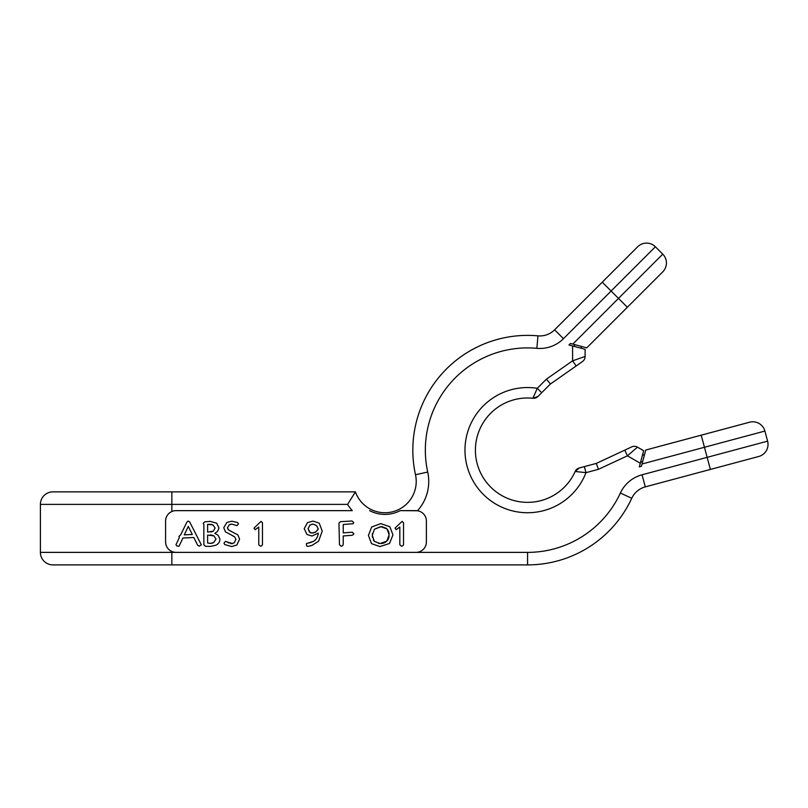 <?xml version="1.0" encoding="UTF-8"?>
<svg xmlns="http://www.w3.org/2000/svg" width="808" height="808" viewBox="0 0 808 808"><rect width="100%" height="100%" fill="white"/><g stroke="black" fill="none" stroke-linecap="round" stroke-linejoin="round"><path stroke-width="1.21" d="M640.582 462.216L639.33 466.873L641.39 466.327L642.643 461.671L640.582 462.216L642.451 455.237L644.511 454.692L642.643 461.671M637.482 447.157A6.262 6.262 0 0 0 631.705 446.905L624.776 450.137L627.422 455.813L637.482 447.157A6.262 6.262 0 0 0 631.705 446.905A6.262 6.262 0 0 1 637.482 447.157L643.663 450.723L640.3 463.247L627.422 455.813L598.445 469.317L596.294 463.418L579.275 467.984L575.185 471.468A6.262 6.262 0 0 1 579.275 467.984A6.262 6.262 0 0 0 575.185 471.468L579.275 467.984A6.262 6.262 0 0 0 575.185 471.468L579.275 467.984A6.262 6.262 0 0 0 575.185 471.468A6.262 6.262 0 0 1 579.275 467.984M645.764 450.036L642.017 463.994L704.445 447.268L701.203 435.179L749.572 422.22L645.764 450.036L701.203 435.179M169.286 549.915A10.433 10.433 0 0 0 176.013 552.379L527.574 552.379A102.232 102.232 0 0 0 620.382 493.031A33.38 33.38 0 0 1 642.047 474.791L767.6 441.148L764.903 431.068A12.514 12.514 0 0 0 749.572 422.22A12.514 12.514 -105 0 1 764.903 431.068A12.514 12.514 -105 0 0 749.572 422.22M767.6 441.148A12.514 12.514 -105 0 1 758.752 456.48L710.384 469.438L758.752 456.48A12.514 12.514 0 0 0 767.6 441.148A12.514 12.514 0 0 1 758.752 456.48M586.76 347.844L662.752 271.852L586.76 347.844L570.468 343.481L568.963 344.996L580.599 348.107L582.103 346.602L572.801 344.107L618.494 298.404L611.121 291.031L563.469 338.683L554.611 329.836L602.263 282.184L554.611 329.836A20.867 20.867 0 0 1 537.966 335.855A114.756 114.756 0 0 0 415.494 474.73A31.3 31.3 0 0 1 393.506 511.535A31.3 31.3 0 0 1 355.419 491.87L52.914 491.87A12.514 12.514 0 0 0 40.4 504.384L40.4 552.379A12.514 12.514 0 0 0 52.914 564.893L527.574 564.893A114.756 114.756 0 0 0 631.745 498.284A20.867 20.867 0 0 1 645.289 486.881L710.384 469.438L704.445 447.268L764.903 431.068M598.445 469.317L585.982 472.66L575.185 471.468A52.156 52.156 0 0 1 476.548 439.34A52.156 52.156 0 0 1 532.906 398.253L537.976 396.455A6.262 6.262 0 0 1 532.906 398.253L537.27 388.305L546.4 379.174L572.589 360.833L572.589 345.965L585.113 349.319L585.113 356.459A6.262 6.262 0 0 1 582.437 361.58L576.185 365.963L582.437 361.58A6.262 6.262 0 0 0 585.113 356.459A6.262 6.262 0 0 1 582.437 361.58M575.124 344.733L573.619 346.238M415.958 552.379A10.433 10.433 0 0 0 426.392 541.946L426.392 521.079A10.433 10.433 0 0 0 417.484 510.757L400.223 510.646L415.958 510.646A10.433 10.433 0 0 1 416.807 510.686M546.915 387.517L541.703 392.728L550.44 383.992L576.185 365.963L572.589 360.833L585.113 356.459M578.902 358.631L576.922 359.318M545.309 389.123L544.279 390.153L545.309 389.123M547.016 387.416L537.976 396.455A6.262 6.262 0 0 1 532.906 398.253L537.976 396.455A6.262 6.262 0 0 1 532.906 398.253L537.976 396.455A6.262 6.262 0 0 1 532.906 398.253A6.262 6.262 0 0 0 537.976 396.455M581.326 467.428L581.972 467.256M585.487 466.317L590.628 464.933M590.618 464.933L589.416 465.256L590.618 464.933M587.82 465.691L584.356 466.62L585.982 472.66A62.59 62.59 0 0 1 509.242 509.989A62.59 62.59 0 0 1 466.58 436.088A62.59 62.59 0 0 1 537.27 388.305L541.703 392.728M624.776 450.137L596.294 463.418M629.058 454.399L629.755 453.803M546.4 379.174L550.44 383.992M691.123 437.875L650.814 448.682M712.535 468.862L647.764 486.214L712.535 468.862M52.914 564.893A12.514 12.514 0 0 1 40.4 552.379L171.841 552.379L171.841 551.5C167.862 549.561 165.781 546.37 165.589 541.946A10.433 10.433 0 0 0 165.63 542.946M165.63 520.069A10.433 10.433 0 0 0 165.589 521.079L165.589 541.946M165.589 521.079C165.781 516.655 167.862 513.464 171.841 511.514A10.433 10.433 0 0 1 176.013 510.646L352.268 510.646A43.814 43.814 0 0 1 347.602 504.384L355.419 491.87M170.084 512.494A10.433 10.433 0 0 0 169.286 513.11M166.024 518.1A10.433 10.433 0 0 0 165.781 519.079M369.62 510.646A32.977 32.977 0 0 0 400.223 510.646M637.674 246.773L602.263 282.184L611.121 291.031L655.379 246.773A12.514 12.514 -135 0 0 637.674 246.773A12.514 12.514 -135 0 1 655.379 246.773L662.752 254.146A12.514 12.514 0 0 1 662.752 271.852A12.514 12.514 0 0 0 662.752 254.146L618.494 298.404L627.351 307.262M603.849 280.608L556.429 328.018L603.849 280.608M590.466 344.147L619.968 314.635M165.781 543.946A10.433 10.433 0 0 0 166.024 544.925M232.553 543.602L225.472 541.41L223.988 543.148L224.705 544.562L231.805 546.562L236.855 544.986L239.592 539.199L237.936 534.947L229.613 530.553M228.846 530.119L227.745 528.957M231.149 531.29L228.603 529.947L227.452 527.715L229.219 524.816L231.876 524.089L236.986 525.644L238.512 523.948L237.522 522.493L231.876 521.221L226.897 522.412L223.755 527.735L225.452 531.856L233.462 536.148M229.765 524.543L230.29 524.341M230.825 524.2L231.876 524.089M233.704 536.28L234.249 536.603M232.058 535.462L234.734 536.956L235.926 539.411L234.31 542.703L231.805 543.693M231.189 543.663L230.532 543.552M228.876 543.006L228.108 542.633M318.291 533.108C317.867 536.946 316.211 539.714 313.342 541.41L306.404 543.602L306.616 545.935L307.959 546.4L311.787 545.511L318.594 541.198L322.24 531.078L319.211 523.15L312.999 521.079L307.444 522.675L304.232 528.654L306.949 534.462L312.009 536.017L318.291 533.108C317.736 537.199 316.079 539.966 313.342 541.41M311.827 542.107L309.868 542.713M309.626 542.774L308.626 543.016M201.354 544.845L189.607 521.837L188.123 521.079L186.85 522.19L180.618 534.947L178.922 536.401L179.305 537.643L176.013 544.703L176.588 545.794L178.952 546.309L182.972 537.997L193.819 537.502L197.657 545.249L199.212 546.147L201.354 544.845M192.294 534.492L184.285 534.846L188.294 526.402L192.294 534.492M219.897 538.986L218.12 535.26L214.817 533.361L217.584 531.361L218.958 528.028L216.726 523.22L210.221 521.362L204.858 521.806L203.192 523.251L203.848 524.634L203.848 544.804L205.444 546.289L210.464 546.4L215.726 545.259C218.503 543.976 219.897 541.885 219.897 538.986M212.918 524.907L215.12 527.998L213.241 531.159L207.616 532.088L207.616 524.372L212.918 524.907L215.12 527.998L213.241 531.159M212.494 535.31L213.857 535.856L216.019 539.057L213.655 542.612L210.464 543.36L207.616 543.006L207.616 535.088L213.857 535.856L216.019 539.057L213.655 542.612M212.635 531.472L212.039 531.704M211.433 531.876L210.797 531.977M208.626 524.301L211.373 524.392M211.464 524.412L212.171 524.614M213.009 542.895L212.403 543.087M211.726 543.249L210.464 543.36M209.646 543.34L209.11 543.299M210.181 534.987L211.726 535.128M234.734 536.956L235.926 539.411L234.31 542.703M227.452 527.715L229.219 524.816M262.469 544.592L262.469 522.746L261.034 521.392L253.975 528.139L255.126 529.695L258.772 527.028L258.772 544.774L260.398 546.188L261.802 545.784L262.469 544.592M312.999 524.089L316.605 525.574L318.221 528.937L315.958 531.846L312.383 533.038L309.474 532.119L308.07 528.725L309.929 525.028L312.999 524.089L316.605 525.574L318.221 528.937L317.776 529.927M315.362 532.23L314.767 532.533M313.555 532.916L312.383 533.038M311.747 533.007L311.201 532.927M311.019 532.876L310.393 532.674M310.221 532.593L308.07 528.725L309.929 525.028M311.928 524.19L312.433 524.119M403.525 544.592L403.525 522.746L402.091 521.392L395.031 528.139L396.183 529.695L399.829 527.028L399.829 544.774L401.455 546.188L402.859 545.784L403.525 544.592M353.934 533.876L352.339 532.209L343.238 532.876L343.238 524.473L353.237 523.715L353.702 522.493L352.005 521.009L340.451 521.665L338.956 523.109L339.471 544.703L341.097 546.259L342.572 545.754L343.238 544.491L343.238 535.946L352.339 535.25L353.934 533.876M392.961 534.876L389.86 526.745L380.75 523.604L371.64 527.038L368.438 535.462L371.549 543.663L379.922 546.562L389.517 543.481L392.961 534.876M389.123 534.876L386.81 541.188L380.063 543.552L374.316 541.32L372.276 535.32L374.427 529.22L380.75 526.614L387.052 528.957L389.123 534.876M389.072 536.007L388.931 537.057M388.709 537.976L387.961 539.704M387.638 540.199L385.254 542.36M384.921 542.542L384.305 542.825M384.093 542.905L383.477 543.107M383.295 543.158L382.669 543.309M382.386 543.36L381.315 543.501M379.043 543.501L378.437 543.43M374.316 541.32L373.316 539.926M372.448 537.381L372.326 536.401M372.316 534.32L372.438 533.401M374.427 529.22L381.174 526.624M381.911 526.665L386.426 528.371M387.052 528.957L388.476 531.179M388.557 531.401L388.799 532.159M388.951 532.856L389.082 533.815M563.469 338.683A33.38 33.38 0 0 1 536.835 348.329A102.232 102.232 0 0 0 427.715 472.044A43.814 43.814 0 0 1 417.484 510.757M527.574 552.379L527.574 564.893A114.756 114.756 0 0 0 631.745 498.284A20.867 20.867 0 0 1 645.289 486.881L642.047 474.791M347.602 504.384L171.841 504.384L171.841 511.514M171.841 491.87L171.841 504.384L40.4 504.384M427.715 472.044L415.494 474.73A114.756 114.756 0 0 1 537.966 335.855A20.867 20.867 0 0 0 554.611 329.836M536.835 348.329L537.966 335.855M171.841 564.893L171.841 552.379L176.013 552.379M620.382 493.031L631.745 498.284M544.239 390.193L545.259 389.173L544.239 390.193M546.218 388.214L546.935 387.497L546.218 388.214M546.248 388.183L546.945 387.486L546.248 388.183M589.456 465.246L588.547 465.489M588.254 465.57L587.679 465.721"/></g></svg>
